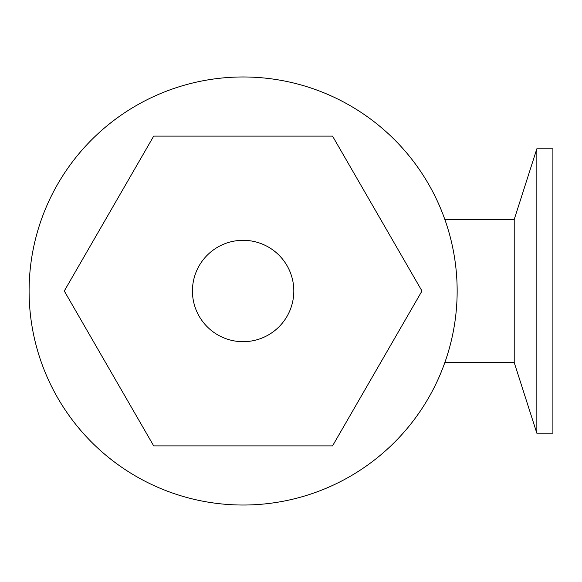 <?xml version="1.0" encoding="UTF-8"?>
<svg xmlns="http://www.w3.org/2000/svg" width="582" height="582" viewBox="0 0 582 582"><rect width="100%" height="100%" fill="white"/><g stroke="black" fill="none" stroke-linecap="round" stroke-linejoin="round"><path stroke-width="0.87" d="M421.972 291L332.548 445.885L153.699 445.885L64.275 291L153.699 136.115L332.548 136.115L421.972 291M293.815 291A50.692 50.692 0 0 1 217.777 334.897A50.692 50.692 0 0 1 217.777 247.103A50.692 50.692 0 0 1 293.815 291M457.154 291A214.023 214.023 0 0 1 136.115 476.352A214.023 214.023 0 0 1 136.115 105.648A214.023 214.023 0 0 1 457.154 291M444.844 362.528L514.219 362.528L514.219 219.472L444.844 219.472M552.9 433.212L552.9 148.788L536.851 148.788L536.851 433.212L552.9 433.212M514.219 362.528L536.851 433.212M514.219 219.472L536.851 148.788"/></g></svg>
